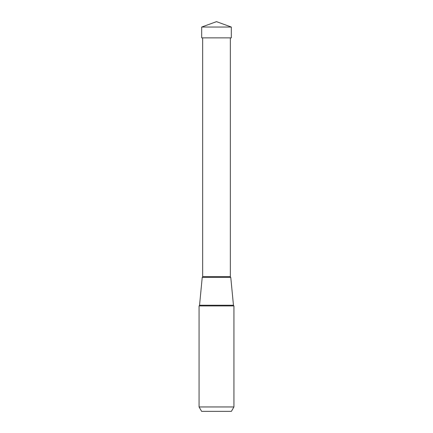 <?xml version="1.0" encoding="UTF-8"?>
<svg xmlns="http://www.w3.org/2000/svg" width="433" height="433" viewBox="0 0 433 433"><rect width="100%" height="100%" fill="white"/><g stroke="black" fill="none" stroke-linecap="round" stroke-linejoin="round"><path stroke-width="0.65" d="M216.5 21.65L231.314 27.041L201.686 27.041L201.686 37.866L201.686 27.041L216.5 21.65L201.686 27.041M201.686 37.866L231.314 37.866L231.314 27.041M201.605 411.35L231.395 411.35L201.605 411.35L199.066 406.955L199.066 305.931L233.934 305.931L233.934 406.955L231.395 411.35M233.934 406.955L199.066 406.955M233.934 305.931A0.877 0.877 0 0 1 233.452 305.233L230.773 277.38L202.227 277.38L230.773 277.38A0.877 0.877 0 0 1 230.334 276.622L230.334 37.866M199.066 305.931A0.877 0.877 0 0 0 199.548 305.233L202.227 277.38A0.877 0.877 0 0 0 202.666 276.622L202.666 37.866M233.452 305.233L199.548 305.233M230.334 276.622L202.666 276.622"/></g></svg>
